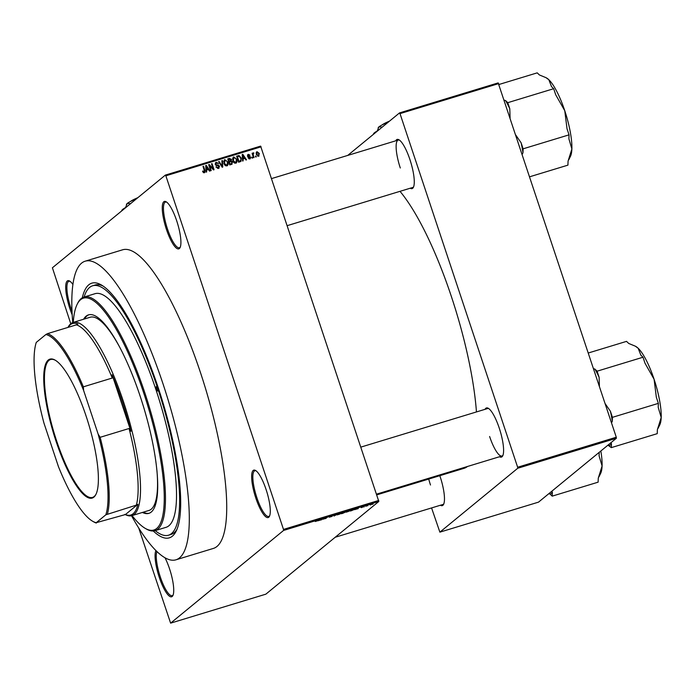<?xml version="1.0" encoding="UTF-8"?>
<svg xmlns="http://www.w3.org/2000/svg" width="696" height="696" viewBox="0 0 696 696"><rect width="100%" height="100%" fill="white"/><g stroke="black" fill="none" stroke-linecap="round" stroke-linejoin="round"><path stroke-width="1.04" d="M72.184 314.827A24.786 6.194 73.1 0 1 69.87 308.615A24.786 6.194 73.1 0 1 69.583 281.019A24.786 6.194 73.1 0 1 72.897 284.464M70.131 281.375A23.864 5.959 -106.9 0 0 68.93 281.297A23.864 5.959 -106.9 0 0 70.914 308.206A23.864 5.959 -106.9 0 0 72.001 311.295M176.74 220.928A24.786 6.194 73.1 0 1 180.081 247.593A24.786 6.194 73.1 0 1 166.431 229.384A24.786 6.194 73.1 0 1 166.144 201.779A24.786 6.194 73.1 0 1 176.74 220.928M166.692 202.144A23.864 5.959 -106.9 0 0 165.491 202.058A23.864 5.959 -106.9 0 0 167.475 228.967A23.864 5.959 -106.9 0 0 179.385 247.724A23.864 5.959 -106.9 0 0 180.334 246.993M266.116 489.61A24.786 6.194 73.1 0 1 269.465 516.284A24.786 6.194 73.1 0 1 255.815 498.066A24.786 6.194 73.1 0 1 255.528 470.461A24.786 6.194 73.1 0 1 266.116 489.61M256.067 470.827A23.864 5.959 -106.9 0 0 254.867 470.748A23.864 5.959 -106.9 0 0 256.85 497.649A23.864 5.959 -106.9 0 0 268.76 516.415A23.864 5.959 -106.9 0 0 269.717 515.675M164.995 557.757A24.786 6.194 73.1 0 1 169.554 568.841A24.786 6.194 73.1 0 1 172.904 595.515A24.786 6.194 73.1 0 1 159.254 577.297A24.786 6.194 73.1 0 1 155.939 550.562M156.922 551.528A23.864 5.959 -106.9 0 0 160.289 576.888A23.864 5.959 -106.9 0 0 172.199 595.645A23.864 5.959 -106.9 0 0 173.147 594.915M439.82 475.69A25.7 6.421 73.1 0 1 440.142 476.656A25.7 6.421 73.1 0 1 443.613 504.322A25.7 6.421 73.1 0 1 440.385 505.252M335.22 537.251L442.865 504.496A24.786 6.194 -106.9 0 0 443.865 503.713M395.763 140.801A25.7 6.421 73.1 0 1 398.956 139.783A25.7 6.421 73.1 0 1 409.944 159.636A25.7 6.421 73.1 0 1 413.415 187.294A25.7 6.421 73.1 0 1 410.188 188.225M287.309 225.617L412.667 187.476A24.786 6.194 -106.9 0 0 413.668 186.693M485.077 409.309A25.7 6.421 73.1 0 1 488.279 408.291A25.7 6.421 73.1 0 1 499.267 428.144A25.7 6.421 73.1 0 1 502.738 455.802A25.7 6.421 73.1 0 1 499.51 456.733M489.619 436.496A24.786 6.194 -106.9 0 0 501.99 455.984A24.786 6.194 -106.9 0 0 502.99 455.201M82.311 297.792A133.101 33.26 73.1 0 1 101.355 284.969A133.101 33.26 73.1 0 1 158.253 387.794A133.101 33.26 73.1 0 1 176.219 531.031A133.101 33.26 73.1 0 1 153.259 530.987M155.199 530.622A130.352 32.573 -106.9 0 0 168.519 535.207L171.068 534.424A130.352 32.573 -106.9 0 0 176.993 529.291M131.518 515.745A156.052 38.993 -106.9 0 0 176.001 559.793A156.052 38.993 -106.9 0 0 163.021 383.879A156.052 38.993 -106.9 0 0 85.156 261.2A156.052 38.993 -106.9 0 0 72.749 322.561M176.001 559.793L213.42 548.413A156.052 38.993 -106.9 0 0 200.439 372.49A156.052 38.993 -106.9 0 0 122.574 249.812L85.156 261.2M476.455 411.936A152.381 38.071 -106.9 0 0 451.382 296.54A152.381 38.071 -106.9 0 0 400 191.33M70.766 323.727L52.4 267.786L165.378 175.088L260.617 146.108L378.824 501.459L283.585 530.439L283.49 529.412L378.728 500.441M370.255 504.965L372.273 504.087L370.228 504.896M365.826 506.305L367.923 505.183L365.748 506.088M361.563 507.61L363.521 506.636L361.537 507.541M361.111 507.575L361.737 507.488M362.964 506.818L362.407 506.836M351.95 510.525L350.366 511.012L351.697 509.916L354.673 509.35L351.924 510.455M354.046 509.211L354.586 509.107M343.145 513.204L341.475 513.718L342.806 512.621L345.642 511.925L343.128 513.135M334.463 515.849L333.671 515.397L334.228 515.231L334.324 515.806L337.499 514.231L334.428 515.745M322.918 519.355L323.71 518.424L325.502 518.433L327.111 517.389L325.78 518.485L322.848 519.138M315.236 521.513L318.072 520.147L317.707 520.721L315.279 521.478M138.721 528.012L170.616 623.146L265.855 594.167L378.824 501.459M170.616 623.146L283.585 530.439M318.385 520.738L320.795 519.312L321.761 519.712L318.35 520.625M329.321 517.18L331.635 516.519L329.469 516.858L331.374 516.084L330.043 516.754L332.183 516.354L329.278 517.189M332.053 516.101L331.218 516.136M331.679 516.336L332.149 516.258M337.247 514.901L341.362 513.404L337.247 514.901M346.138 512.195L350.253 510.699L346.138 512.195M354.873 509.637L357.857 508.037L358.249 508.611L354.838 509.524M364.278 506.775L363.738 506.94L364.252 506.688M367.993 505.644L367.445 505.809L367.958 505.557M373.091 504.095L372.551 504.261L373.065 504.008M255.98 156.008L256.267 156.878L255.728 157.044L255.441 156.174L255.98 156.008L255.51 156.391M253.344 155.243L254.101 157.531L253.561 157.696L252.1 153.285L252.639 153.12L252.874 153.825L253.257 152.85L253.849 152.929L252.874 155.634M253.492 153.642L252.587 154.773M252.274 157.139L252.561 158.001L252.022 158.166L251.726 157.305L252.274 157.139L251.804 157.522M250.717 157.079L249.881 158.906L248.089 157.888L249.716 158.262L250.212 157.357L247.541 155.974L248.341 154.338L250.012 155.217L248.568 154.964L248.054 155.713L250.717 157.079L250.247 157.47M250.386 158.644L249.881 158.906M248.968 158.871L250.212 157.357M247.854 154.59L248.341 154.338L247.576 154.964L248.498 154.99M248.568 154.964L247.593 156.095M243.017 158.914L243.156 160.863L242.591 161.037L242.217 154.469L242.782 154.294L246.532 159.836L245.966 160.01L244.888 158.34L242.486 159.34M235.814 163.186L233.943 162.707L232.716 160.793L233.743 156.957L236.866 159.445L237.049 161.785L235.814 163.186L236.414 162.873M233.143 157.279L233.743 156.957L232.977 157.583L234.143 157.635M226.922 165.892L225.052 165.413L223.825 163.49L224.851 159.662L227.975 162.151L228.157 164.491L226.922 165.892L227.522 165.578M224.251 159.984L224.851 159.662L224.086 160.289L225.252 160.332M204.354 172.756L203.363 172.582L202.553 171.225L203.075 170.981L204.145 172.042L204.581 171.407L202.997 166.405L203.536 166.24L204.911 170.355L204.772 172.547M203.423 172.634L204.581 171.407M261.096 146.812L165.857 175.792L283.49 529.412M206.529 170.015L206.669 171.964L206.094 172.138L205.729 165.57L206.294 165.396L210.044 170.938L209.479 171.112L208.4 169.441L205.999 170.442M209.583 165.735L211.201 170.59L210.662 170.755L208.643 164.682L209.218 164.508L213.115 168.676L211.497 163.812L212.045 163.647L214.064 169.72L213.481 169.894L209.583 165.735L209.113 166.118M216.517 162.986L215.821 164.265L216.195 164.83L218.231 165.004L219.536 166.205L218.431 168.476L215.96 166.97L218.718 167.51L217.483 168.38L218.996 166.379L215.273 164.413L216.265 162.281L218.492 163.595L216.517 162.986L215.177 163.969M219.092 168.136L218.431 168.476M215.673 162.586L216.265 162.281L215.499 162.907L216.656 162.951M222.424 160.489L222.746 167.075L222.215 167.24L218.596 161.655L219.153 161.489L222.215 166.457L221.859 160.663L222.424 160.489L221.876 160.941M232.481 162.151L231.429 164.43L229.75 164.943L227.731 158.879L229.419 158.366L231.411 159.436L231.255 160.889L232.481 162.151L232.003 162.542M232.16 164.073L231.429 164.43M241.26 158.062L240.981 161.376L238.641 162.238L236.623 156.174L239.032 155.565L241.26 158.062L240.781 158.453M259.312 153.468L258.573 156.261L256.311 154.434L257.059 151.693L259.312 153.468L258.834 153.859M259.034 156.017L258.573 156.261M256.606 151.928L256.293 152.32L257.172 152.354M102.965 285.978A130.352 32.573 -106.9 0 0 95.187 285.012L92.638 285.786A130.352 32.573 -106.9 0 0 84.12 297.018M431.572 507.932L439.881 532.153L538.521 502.138L616.378 438.254L517.737 468.26L517.641 467.242L616.282 437.227L616.378 438.254M439.881 532.153L517.737 468.26M347.722 155.417L399.53 112.909L498.171 82.894L616.282 437.227M498.649 83.607L400.009 113.622L517.641 467.242M376.867 494.839L464.058 468.312A152.381 38.071 -106.9 0 0 467.468 466.485M400.009 113.622L399.53 112.909M488.827 408.648A24.786 6.194 -106.9 0 0 487.557 408.561L360.98 447.076M428.727 479.065A24.786 6.194 -106.9 0 0 430.502 485.008M399.504 140.14A24.786 6.194 -106.9 0 0 398.234 140.053A24.786 6.194 -106.9 0 0 400.296 167.988M165.857 175.792L165.378 175.088M202.606 171.364L203.075 170.981M203.38 172.669L203.815 172.034M203.067 166.622L203.536 166.24M204.372 171.912L204.302 172.773M205.746 165.857L206.294 165.396M207.608 169.093L207.939 169.58M205.964 169.798L207.982 168.789L206.26 166.1L206.477 169.25L207.982 168.789M205.851 167.771L206.399 167.327M205.955 169.676L206.477 169.25M205.781 166.501L206.26 166.1M208.722 164.917L209.218 164.508M212.68 169.041L213.115 168.676M211.575 164.038L212.045 163.647M216.012 167.11L216.473 166.727M215.369 164.639L215.821 164.265M215.76 165.196L216.195 164.83M216.421 165.605L218.231 165.004M219.049 166.596L219.536 166.205M218.875 167.344L218.648 168.397M218.718 161.846L219.153 161.489M227.505 162.542L227.975 162.151M227.488 164.465L227.401 165.117L228.157 164.491M227.401 165.117L227.096 165.831M225.756 165.848L227.131 164.943L227.427 162.299L226.739 160.994L225.095 160.376L223.512 161.707M225.095 160.376L224.364 163.343L226.679 165.187L225.913 165.813M223.903 163.717L224.364 163.343M227.853 159.236L229.419 158.366M228.653 158.993L229.828 159.036M230.941 159.828L231.411 159.436M230.646 160.063L230.489 161.516L231.255 160.889M231.855 163.36L231.69 164.343M229.636 164.595L231.742 163.473L231.942 162.316L230.42 161.62L229.349 161.942L230.063 164.065L231.742 163.473M228.697 161.759L229.976 161.272M228.044 159.802L228.514 159.419L229.115 161.228L230.715 160.663L229.95 161.289M228.645 161.62L229.115 161.228M229.915 161.315L230.907 159.697L228.514 159.419M228.88 162.325L229.349 161.942M229.593 164.456L230.063 164.065M230.446 164.343L231.202 163.717M236.388 159.836L236.866 159.445M236.379 161.759L236.292 162.412L237.049 161.785M236.292 162.412L235.988 163.125M234.639 163.142L236.014 162.246L236.318 159.593L235.631 158.288L233.986 157.67L232.403 159.001M233.986 157.67L233.256 160.637L235.57 162.481L234.804 163.108M232.795 161.011L233.256 160.637M236.744 156.53L239.032 155.565M238.276 156.191L238.789 156.322M240.807 160.498L240.529 161.646M239.163 161.698L240.599 160.741L239.92 161.072L240.99 159.767L240.712 158.218L239.172 156.313L237.406 156.713L238.945 161.368L239.92 161.072L238.528 161.89M236.936 157.096L237.406 156.713M238.484 161.75L238.945 161.368M242.234 154.747L242.782 154.294M244.096 157.992L244.426 158.479M242.452 158.697L244.47 157.688L242.747 154.999L242.965 158.149L244.47 157.688M242.339 156.67L242.887 156.226M242.443 158.575L242.965 158.149M242.269 155.399L242.747 154.999M248.159 158.018L248.611 157.644M248.95 158.888L249.455 157.983M247.82 156.461L248.35 156.026M247.585 156.652L249.42 156.922M250.047 158.088L249.925 158.888M252.17 153.503L252.639 153.12M252.404 154.208L252.874 153.825M252.491 153.477L253.849 152.929M252.726 154.268L252.378 154.938L252.726 154.268M258.79 155.304L258.59 156.261M257.694 156.226L258.625 155.495L258.781 153.677L257.25 152.328L256.076 153.268M257.25 152.328L256.85 154.268L258.381 155.626L257.668 156.209M256.389 154.651L256.85 154.268M320.482 519.616L319.586 520.086L321.1 519.625L320.447 519.503M333.723 515.379L333.932 516.006M334.141 515.258L334.324 515.806M339.796 513.526L337.534 514.44M337.664 514.37L338.743 514.475L340.831 513.561L339.813 513.596M343.171 512.508L345.068 511.943M345.077 512.108L343.198 512.578M342.562 512.822L342.171 513.422L344.633 512.334M343.685 512.639L342.641 513.039M344.65 512.543L343.702 512.708M348.679 510.82L346.425 511.743M346.556 511.664L347.635 511.769L349.723 510.855L348.705 510.899M352.08 509.881L351.062 510.716L354.134 509.515L352.063 509.803M356.97 508.515L356.082 508.985L357.587 508.524L356.935 508.402M371.725 504.261L369.785 504.844L371.081 504.2M369.741 504.713L370.402 504.852M157.487 388.42A2.297 0.574 -106.9 0 0 156.339 386.611A2.297 0.574 -106.9 0 0 156.53 389.203A2.297 0.574 -106.9 0 0 157.679 391.004A2.297 0.574 -106.9 0 0 157.487 388.42M142.393 512.447A103.73 25.917 -106.9 0 0 148.866 513.361A103.73 25.917 -106.9 0 0 140.235 396.424A103.73 25.917 -106.9 0 0 88.479 314.879A103.73 25.917 -106.9 0 0 83.607 319.238M88.905 314.766A103.73 25.917 -106.9 0 0 84.46 318.986M132.057 515.597A121.174 30.276 -106.9 0 0 145.273 528.394A121.174 30.276 -106.9 0 0 143.863 393.449A121.174 30.276 -106.9 0 0 77.126 304.396A121.174 30.276 -106.9 0 0 73.271 322.387M77.126 304.396L77.656 303.308A122.087 30.502 73.1 0 1 83.99 297.053A122.087 30.502 73.1 0 1 144.907 393.031A122.087 30.502 73.1 0 1 155.06 530.665A122.087 30.502 73.1 0 1 146.325 528.995L145.273 528.394M155.06 530.665L166.118 527.298A122.087 30.502 -106.9 0 0 155.956 389.673A122.087 30.502 -106.9 0 0 95.039 293.695L83.99 297.053M168.519 535.207A130.352 32.573 -106.9 0 0 157.679 388.264A130.352 32.573 -106.9 0 0 92.638 285.786M67.982 327.407A100.972 25.23 73.1 0 1 70.801 323.692A100.972 25.23 73.1 0 1 73.123 322.431L90.132 317.254A100.972 25.23 73.1 0 1 119.181 346.251M156.896 470.2A100.972 25.23 73.1 0 1 148.918 510.464L131.909 515.64A100.972 25.23 73.1 0 1 124.862 514.37M143.237 512.195A103.73 25.917 -106.9 0 0 149.283 513.213M93.856 497.162A72.61 18.14 73.1 0 1 55.958 440.994A72.61 18.14 73.1 0 1 48.25 360.05A72.61 18.14 73.1 0 1 55.114 360.128A72.61 18.14 73.1 0 1 88.409 423.325A72.61 18.14 73.1 0 1 95.952 494.36A72.61 18.14 73.1 0 1 93.856 497.162M55.428 360.319A72.062 18.009 -106.9 0 0 50.59 359.51A72.062 18.009 -106.9 0 0 48.929 360.415A72.062 18.009 -106.9 0 0 55.436 437.227A72.062 18.009 -106.9 0 0 92.542 497.396A72.062 18.009 -106.9 0 0 94.195 496.492A72.062 18.009 -106.9 0 0 96.109 494.021M136.355 505.131L105.836 514.805A98.223 24.543 -106.9 0 0 98.153 434.13L83.642 390.517A98.223 24.543 -106.9 0 0 45.866 334.532L36.27 342.406A98.223 24.543 -106.9 0 0 43.952 423.09L58.464 466.703A98.223 24.543 -106.9 0 0 92.62 521.234A98.223 24.543 -106.9 0 0 96.239 522.687L125.428 514.544A100.059 25.004 -106.9 0 0 133.093 513.77A100.059 25.004 -106.9 0 0 137.878 504.322L136.355 505.131A99.136 24.769 -106.9 0 0 129.056 428.51L130.926 431.294A100.059 25.004 -106.9 0 0 112.108 374.726L112.265 378.024A99.136 24.769 -106.9 0 0 76.386 324.849L77.909 324.04A100.059 25.004 -106.9 0 0 70.235 324.823A100.059 25.004 -106.9 0 0 68.069 327.381M73.123 322.431A100.972 25.23 73.1 0 1 125.115 406.734A100.972 25.23 73.1 0 1 134.232 514.37A100.972 25.23 73.1 0 1 131.909 515.64M125.428 514.544L137.878 504.322M130.926 431.294L112.108 374.726M96.239 522.687L105.836 514.805M98.153 434.13L100.146 437.305A99.136 24.769 73.1 0 1 107.445 513.926M129.056 428.51L100.146 437.305M112.265 378.024L83.355 386.828L83.642 390.517M45.866 334.532L47.476 333.654A99.136 24.769 73.1 0 1 83.355 386.828M76.386 324.849L47.476 333.654M96.335 523.044A99.136 24.769 73.1 0 1 93.664 521.843L92.62 521.234M529.647 176.793L567.919 165.143L568.067 161.159L571.877 148.961A42.325 10.579 -106.9 0 0 564.769 110.742L567.023 128.786L569.041 134.85L568.893 138.835L571.877 148.961A42.325 10.579 -106.9 0 1 570.476 156.296L568.736 159.845M522.183 154.364L522.974 152.807L523.122 148.822L569.041 134.85M523.122 148.822L521.104 142.758L515.753 135.041M555.704 94.778L564.769 110.742A42.325 10.579 -106.9 0 0 548.857 79.744L551.519 86.626L553.685 88.705L555.704 94.778M510.09 117.998L509.785 108.75L507.767 102.677L553.685 88.705M507.767 102.677L505.6 100.598L504.148 100.128M498.945 84.503L537.216 72.854L539.383 74.942L546.047 77.691L548.857 79.744A42.325 10.579 -106.9 0 0 546.673 78.048L546.047 77.691M509.785 108.75A45.997 11.493 -106.9 0 0 505.6 100.598M522.974 152.807A45.997 11.493 -106.9 0 0 521.104 142.758M548.84 493.673L550.031 494.056A45.997 11.493 -106.9 0 0 551.293 493.421A45.997 11.493 -106.9 0 0 552.346 492.159L551.78 491.263M550.031 494.056L552.198 496.144L598.116 482.171L598.264 478.187L602.083 465.989A42.325 10.579 -106.9 0 0 600.839 451.008M552.198 496.144L552.346 492.159M599.221 452.33L599.091 455.863L602.083 465.989A42.325 10.579 -106.9 0 1 600.683 473.315L598.934 476.873M607.956 445.162L611.314 447.624L657.233 433.66L657.381 429.676L661.2 417.478A42.325 10.579 -106.9 0 0 654.083 379.259L656.345 397.294L658.364 403.367L658.216 407.351L661.2 417.478A42.325 10.579 -106.9 0 1 659.799 424.804L658.059 428.353M611.314 447.624L611.462 443.639L610.897 442.752M611.506 422.872L612.297 421.315L612.437 417.339L658.364 403.367M612.437 417.339L610.418 411.266L605.076 403.55M645.027 363.286L654.083 379.259A42.325 10.579 -106.9 0 0 638.171 348.261L640.842 355.134L643.008 357.222L645.027 363.286M599.413 386.515L599.108 377.258L597.09 371.194L643.008 357.222M597.09 371.194L594.923 369.106L593.462 368.636M588.268 353.011L626.539 341.371L628.706 343.45L635.37 346.199L638.171 348.261A42.325 10.579 -106.9 0 0 635.996 346.565L635.37 346.199M599.108 377.258A45.997 11.493 -106.9 0 0 594.923 369.106M612.297 421.315A45.997 11.493 -106.9 0 0 610.418 411.266M609.148 445.544A45.997 11.493 -106.9 0 0 611.462 443.639M125.515 207.608L127.246 203.441L130.552 203.658M121.513 211.079L121.931 210.227A35.8 3.558 -18.4 0 1 122.679 209.409A35.8 3.558 -18.4 0 1 126.159 207.26M121.661 210.766L122.679 209.409L124.219 208.852M126.411 204.546L126.637 204.111A29.371 2.923 -18.4 0 1 127.246 203.441A29.371 2.923 -18.4 0 1 136.651 198.656M130.535 201.457L130.57 201.379A25.7 2.558 -18.4 0 1 137.869 197.655M377.223 131.031L378.955 126.855L382.261 127.072M373.221 134.493L373.639 133.649A35.8 3.558 -18.4 0 1 374.387 132.832A35.8 3.558 -18.4 0 1 377.867 130.683M373.369 134.18L374.387 132.832L375.927 132.275M378.119 127.968L378.346 127.525A29.371 2.923 -18.4 0 1 378.955 126.855A29.371 2.923 -18.4 0 1 388.359 122.07M382.235 124.871L382.278 124.793A25.7 2.558 -18.4 0 1 389.569 121.078M204.441 170.738L204.911 170.355M216.465 165.57L217.187 164.978M229.367 161.55L230.132 160.924M237.38 156.339L238.145 155.713M248.289 156.722L249.046 156.095M334.167 515.249L334.324 515.701M204.346 171.938L203.58 172.564M250.029 158.105L249.272 158.731M248.211 155.147L247.454 155.774M253.344 153.72L252.587 154.347M398.234 140.053L271.657 178.559M376.632 494.125L501.99 455.984"/></g></svg>
